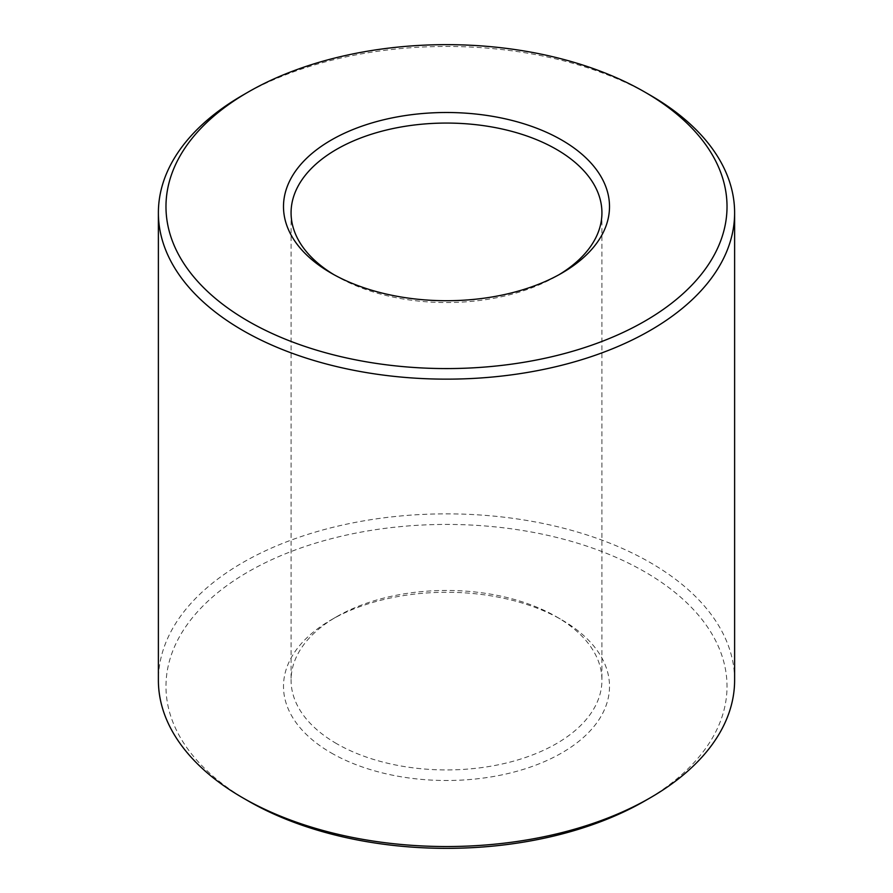 <?xml version="1.0" encoding="UTF-8"?>
<svg xmlns="http://www.w3.org/2000/svg" width="893" height="893" viewBox="0 0 893 893"><rect width="100%" height="100%" fill="white"/><g stroke="black" fill="none" stroke-linecap="round" stroke-linejoin="round"><path stroke-width="0.67" stroke-dasharray="4.46 3.35" d="M331.236 752.933A163.006 94.111 0 0 0 561.764 752.933A163.006 94.111 0 0 0 561.764 619.842A163.006 94.111 0 0 0 331.236 619.842A163.006 94.111 0 0 0 331.236 752.933M248.131 800.909A280.536 161.968 180 0 1 248.131 571.866A280.536 161.968 180 0 1 644.869 571.866A280.536 161.968 180 0 1 644.869 800.909M734.615 680.198A288.115 166.344 0 0 0 446.5 513.855A288.115 166.344 0 0 0 158.385 680.198M242.773 95.183A288.115 166.344 180 0 1 650.227 95.183M336.594 743.646A155.427 89.735 180 0 1 291.073 680.198A155.427 89.735 180 0 1 336.594 616.739A155.427 89.735 180 0 1 556.406 616.739A155.427 89.735 180 0 1 601.927 680.198A155.427 89.735 180 0 1 505.985 763.102A155.427 89.735 180 0 1 336.594 743.646M333.982 274.709A155.427 89.735 0 0 0 336.594 276.261A155.427 89.735 0 0 0 556.406 276.261A155.427 89.735 0 0 0 559.018 274.709M336.594 276.261L331.236 273.158L336.594 276.261M291.073 212.802L291.073 680.198M601.927 212.802L601.927 680.198M336.594 616.739L331.236 619.842M556.406 616.739L561.764 619.842M556.406 276.261L561.764 273.158"/><path stroke-width="1.34" d="M331.236 273.158L331.236 273.158A163.006 94.111 180 0 1 331.236 140.067A163.006 94.111 180 0 1 561.764 140.067A163.006 94.111 180 0 1 561.764 273.158A163.006 94.111 180 0 1 331.236 273.158M248.131 321.134A280.536 161.968 0 0 0 644.869 321.134A280.536 161.968 0 0 0 644.869 92.091A280.536 161.968 0 0 0 248.131 92.091A280.536 161.968 0 0 0 248.131 321.134M650.227 797.817L644.869 800.909A280.536 161.968 180 0 1 248.131 800.909L242.773 797.817A288.115 166.344 0 0 0 650.227 797.817A288.115 166.344 0 0 0 734.615 680.198L734.615 212.802A288.115 166.344 180 0 1 556.752 366.487A288.115 166.344 180 0 1 242.773 330.421A288.115 166.344 180 0 1 158.385 212.802A288.115 166.344 180 0 1 242.773 95.183L248.131 92.091M158.385 212.802L158.385 680.198A288.115 166.344 0 0 0 242.773 797.817L248.131 800.909M644.869 92.091L650.227 95.183A288.115 166.344 180 0 1 734.615 212.802M559.018 274.709A155.427 89.735 0 0 0 601.927 212.802A155.427 89.735 0 0 0 446.5 123.067A155.427 89.735 0 0 0 291.073 212.802A155.427 89.735 0 0 0 333.982 274.709"/></g></svg>
